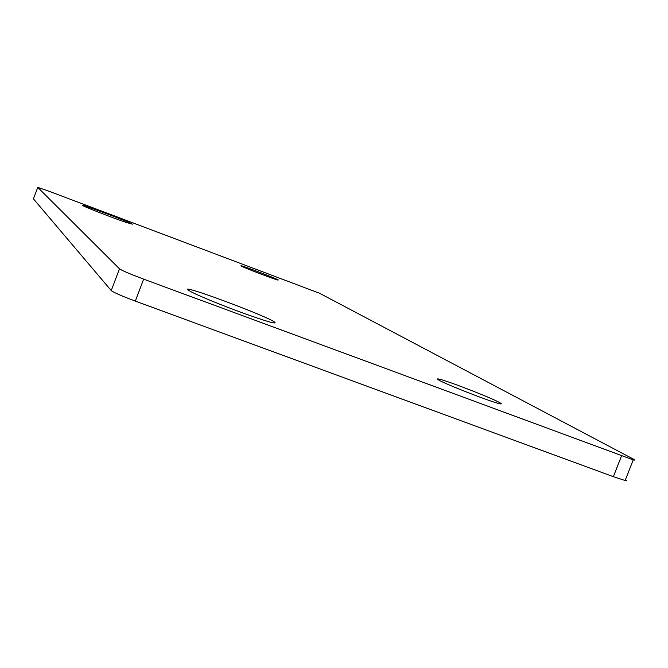 <?xml version="1.0" encoding="UTF-8"?>
<svg xmlns="http://www.w3.org/2000/svg" width="668" height="668" viewBox="0 0 668 668"><rect width="100%" height="100%" fill="white"/><g stroke="black" fill="none" stroke-linecap="round" stroke-linejoin="round"><path stroke-width="1" d="M48.697 191.115L319.621 293.277L632.988 458.908C635.043 460.01 635.126 460.335 633.239 459.885L143.645 279.132C130.168 274.055 122.11 270.624 119.48 268.82L37.759 187.374L48.697 191.115M438.701 380C445.314 384.125 489.911 401.543 499.13 403.589C501.802 404.232 501.985 403.915 499.681 402.62C491.731 398.003 448.913 381.336 439.619 379.224C437.064 378.597 436.755 378.856 438.701 380M240.856 265.881C243.144 267.409 274.03 279.241 278.013 280.109L278.28 279.934C275.441 278.205 245.29 266.674 241.198 265.747L240.856 265.881M274.673 322.126C266.273 315.739 178.849 283.29 188 289.995L192.017 292.3C203.281 297.736 220.148 304.608 242.601 312.908C266.674 321.542 277.362 324.615 274.673 322.126M132.389 224.164C130.185 222.294 79.166 203.122 82.64 205.477L83.258 205.844C86.873 207.823 113.017 217.96 125.567 222.244L132.389 224.164M625.473 479.657L626.534 480.568L625.139 480.509L613.366 476.693L135.303 301.109C121.835 296.058 113.811 292.542 111.239 290.58L33.433 198.872M37.759 187.374L33.417 198.93M119.48 268.82L111.239 290.58M143.645 279.132L135.303 301.109M621.499 455.952L613.366 476.693M439.619 379.224L439.21 380.284M633.239 459.885L625.139 480.509"/></g></svg>
